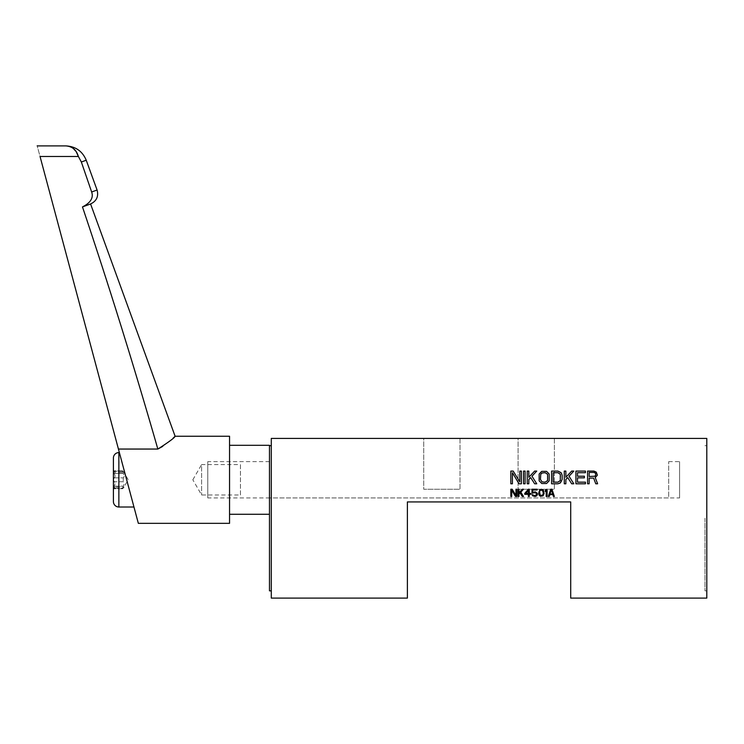 <?xml version="1.0" encoding="UTF-8"?>
<svg xmlns="http://www.w3.org/2000/svg" width="744" height="744" viewBox="0 0 744 744"><rect width="100%" height="100%" fill="white"/><g stroke="black" fill="none" stroke-linecap="round" stroke-linejoin="round"><path stroke-width="0.56" stroke-dasharray="3.72 2.79" d="M525.794 493.393L528.361 490.463L528.361 493.393L525.794 493.393M528.361 489.226L524.734 493.393L524.734 494.323L528.361 494.323L528.361 496.49L529.272 496.49L529.272 494.323L530.779 494.323L530.779 493.393L529.272 493.393L529.272 489.226L528.361 489.226M570.704 501.93L407.387 501.93L407.387 598.102L271.29 598.102L271.29 438.421L706.8 438.421L706.8 598.102L570.704 598.102L570.704 501.93M706.8 518.261L706.8 590.848L706.8 518.261M423.717 438.421L460.006 438.421L423.717 438.421L460.006 438.421L423.717 438.421L423.717 489.226L460.006 489.226L423.717 489.226L423.717 438.421M518.075 438.421L554.373 438.421L518.075 438.421L554.373 438.421L518.075 438.421L518.075 489.226L554.373 489.226L518.075 489.226L518.075 438.421M271.29 518.261L271.29 590.848L271.29 518.261M269.477 445.312L269.477 590.848M229.552 514.271L229.552 445.312L229.552 514.271M229.552 436.244L229.552 523.339M157.979 448.985L118.426 449.051L138.338 523.339M162.731 446.381L173.045 438.216M157.84 449.051C134.543 367.787 109.424 287.082 82.472 206.916C90.619 202.768 93.679 197.792 91.651 191.989L81.347 162.006L78.343 156.472L40.036 156.472C36.121 141.872 36.121 141.872 40.036 156.472L118.426 449.051M119.375 452.575L130.665 494.695M82.472 206.916L90.573 203.968M76.4 152.148L71.675 147.358M70.308 146.708L65.779 145.898M113.414 458.016L113.414 501.568M113.414 471.119L113.414 479.787L113.414 471.119L114.176 471.473C115.311 472.952 115.311 472.952 114.176 471.473C115.311 472.952 115.311 472.952 114.176 471.473L113.414 471.119L114.176 471.473L113.414 471.119L114.176 473.426L113.414 471.119M113.414 488.464L113.414 479.787L113.414 489.803L114.176 486.158L113.414 488.464L114.176 488.101L113.414 488.464M113.414 469.771L115.032 472.579L124.108 472.579L123.253 471.473L128.275 479.787L123.253 488.101C122.239 489.217 122.239 488.566 123.253 486.158C122.239 488.566 122.239 489.217 123.253 488.101L124.108 487.004L115.032 487.004L113.414 489.803M123.253 473.426C122.239 471.017 122.239 470.366 123.253 471.473L122.611 470.85L123.253 471.473C122.239 470.366 122.239 471.017 123.253 473.426C124.378 475.639 124.378 477.109 123.253 477.843L123.253 481.74L123.253 477.843C124.378 477.099 124.378 475.63 123.253 473.426L114.176 473.426C115.301 475.63 115.301 477.099 114.176 477.843L113.414 479.787L114.176 477.843C115.301 477.109 115.301 475.639 114.176 473.426L123.253 473.426M114.176 481.74L113.414 479.787L114.176 481.74C115.301 482.475 115.301 483.944 114.176 486.158C115.301 483.953 115.301 482.484 114.176 481.74L123.253 481.74C124.378 482.484 124.378 483.953 123.253 486.158C124.378 483.944 124.378 482.475 123.253 481.74L114.176 481.74M114.176 488.101C115.311 486.632 115.311 486.632 114.176 488.101C115.311 486.632 115.311 486.632 114.176 488.101L123.253 488.101L114.176 488.101M460.006 438.421L460.006 489.226L423.717 489.226L460.006 489.226L460.006 438.421M554.373 438.421L554.373 489.226L518.075 489.226L554.373 489.226L554.373 438.421M704.986 518.261L704.986 590.848L704.986 518.261M512.411 483.786L512.411 472.7L519.024 483.786L521.404 483.786L521.404 471.082L519.814 471.082L519.814 481.889L513.202 471.082L510.821 471.082L510.821 483.786L512.411 483.786M525.106 483.786L525.106 471.082L523.525 471.082L523.525 483.786L525.106 483.786M528.817 483.786L528.817 479.462L530.667 477.564L534.638 483.786L536.75 483.786L531.988 476.216L536.75 471.082L534.638 471.082L528.817 477.295L528.817 471.082L527.226 471.082L527.226 483.786L528.817 483.786M543.101 471.082L540.721 471.891L539.14 474.058L539.14 480.81L541.781 483.516L546.542 483.516L549.193 480.81L549.193 474.058L546.542 471.352L543.101 471.082M543.101 472.7L546.282 472.97L547.603 474.328L547.872 479.462L546.282 481.889L543.101 482.159L540.721 480.54L540.721 474.328L543.101 472.7M557.926 471.082L551.574 471.082L551.574 483.786L557.926 483.786L561.367 481.889L562.157 479.462L561.897 474.058L560.306 471.891L557.926 471.082M553.164 472.7L557.926 472.7L559.776 473.51L560.567 475.407L560.567 479.462L559.776 481.349L557.926 482.159L553.164 482.159L553.164 472.7M565.868 483.786L565.868 479.462L567.719 477.564L571.69 483.786L573.801 483.786L569.039 476.216L573.801 471.082L571.69 471.082L565.868 477.295L565.868 471.082L564.278 471.082L564.278 483.786L565.868 483.786M585.444 482.159L577.511 482.159L577.511 477.834L584.384 477.834L584.384 476.216L577.511 476.216L577.511 472.7L585.444 472.7L585.444 471.082L575.921 471.082L575.921 483.786L585.444 483.786L585.444 482.159M589.155 478.104L593.647 478.104L595.767 483.786L597.618 483.786L595.237 477.564L597.088 475.946L597.358 474.058L595.237 471.352L587.565 471.082L587.565 483.786L589.155 483.786L589.155 478.104M594.177 476.486L589.155 476.486L589.155 472.431L594.977 472.7L595.767 474.867L594.177 476.486M511.723 496.49L511.723 490.156L515.508 496.49L516.866 496.49L516.866 489.226L515.964 489.226L515.964 495.402L512.179 489.226L510.821 489.226L510.821 496.49L511.723 496.49M518.986 496.49L518.986 494.016L520.047 492.937L522.316 496.49L523.525 496.49L520.8 492.165L523.525 489.226L522.316 489.226L518.986 492.779L518.986 489.226L518.075 489.226L518.075 496.49L518.986 496.49M533.048 493.244L535.773 492.779L536.675 494.323L535.169 495.718L531.988 494.63L532.751 495.867L534.257 496.49L536.675 495.867L537.438 494.481L537.131 493.086L535.169 491.849L532.751 492.472L532.751 489.998L537.131 489.998L537.131 489.226L531.988 489.226L531.988 493.244L533.048 493.244M538.647 492.165L539.707 495.867L541.362 496.49L543.483 495.402L544.087 492.165L543.027 489.84L540.46 489.385L539.251 490.305L538.647 492.165M539.4 492.314L540.609 490.156L542.571 490.463L543.334 492.314L542.571 495.253L540.153 495.253L539.4 492.314M547.11 496.49L547.11 489.226L546.208 489.226L545.296 491.542L546.208 490.463L546.208 496.49L547.11 496.49M551.955 489.226L550.746 489.226L548.319 496.49L549.23 496.49L549.835 494.63L552.857 494.63L553.462 496.49L554.373 496.49L551.955 489.226M551.351 489.84L552.708 494.016L549.983 494.016L551.351 489.84M679.579 497.941L679.579 461.643L679.579 497.941L269.477 497.941L269.477 461.643L269.477 497.941L668.689 497.941L668.689 461.643L668.689 497.941M668.689 461.643L679.579 461.643M192.835 479.787L201.605 464.591L201.605 494.993L201.605 464.591L240.442 464.591L240.442 494.993L201.605 494.993L192.835 479.787M240.442 494.993L240.442 464.591M269.477 461.643L207.781 461.643L207.781 497.941L269.477 497.941M207.781 497.941L207.781 461.643M207.781 464.591L207.781 494.993L207.781 464.591M81.347 162.006L86.239 160.23M97.083 190.018L91.651 191.989M118.863 507.008L118.863 452.575M123.253 471.473L114.176 471.473L123.253 471.473M114.176 477.843L123.253 477.843L114.176 477.843M114.176 486.158L123.253 486.158L114.176 486.158M122.611 470.85L113.544 470.85L122.611 470.85M122.611 488.734L113.544 488.734L122.611 488.734M704.986 445.675L706.8 445.675M704.986 590.848L706.8 590.848"/><path stroke-width="1.12" d="M528.361 490.463L525.794 493.393L528.361 493.393L528.361 490.463M524.734 493.393L528.361 489.226L529.272 489.226L529.272 493.393L530.779 493.393L530.779 494.323L529.272 494.323L529.272 496.49L528.361 496.49L528.361 494.323L524.734 494.323L524.734 493.393M407.387 501.93L570.704 501.93L570.704 598.102L706.8 598.102L706.8 438.421L271.29 438.421L271.29 598.102L407.387 598.102L407.387 501.93M512.411 472.7L512.411 483.786L510.821 483.786L510.821 471.082L513.202 471.082L519.814 481.889L519.814 471.082L521.404 471.082L521.404 483.786L519.024 483.786L512.411 472.7M525.106 471.082L525.106 483.786L523.525 483.786L523.525 471.082L525.106 471.082M528.817 479.462L528.817 483.786L527.226 483.786L527.226 471.082L528.817 471.082L528.817 477.295L534.638 471.082L536.75 471.082L531.988 476.216L536.75 483.786L534.638 483.786L530.667 477.564L528.817 479.462M541.781 471.352L546.542 471.352L549.193 474.058L549.193 480.81L546.542 483.516L541.781 483.516L539.14 480.81L539.14 474.058L541.781 471.352M551.574 471.082L557.926 471.082L561.367 472.97L562.157 475.407L562.157 479.462L560.306 482.977L557.926 483.786L551.574 483.786L551.574 471.082M565.868 479.462L565.868 483.786L564.278 483.786L564.278 471.082L565.868 471.082L565.868 477.295L571.69 471.082L573.801 471.082L569.039 476.216L573.801 483.786L571.69 483.786L567.719 477.564L565.868 479.462M577.511 482.159L585.444 482.159L585.444 483.786L575.921 483.786L575.921 471.082L585.444 471.082L585.444 472.7L577.511 472.7L577.511 476.216L584.384 476.216L584.384 477.834L577.511 477.834L577.511 482.159M593.647 478.104L589.155 478.104L589.155 483.786L587.565 483.786L587.565 471.082L593.917 471.082L596.297 472.161L597.358 475.137L595.237 477.564L597.618 483.786L595.767 483.786L593.647 478.104M511.723 490.156L511.723 496.49L510.821 496.49L510.821 489.226L512.179 489.226L515.964 495.402L515.964 489.226L516.866 489.226L516.866 496.49L515.508 496.49L511.723 490.156M518.986 494.016L518.986 496.49L518.075 496.49L518.075 489.226L518.986 489.226L518.986 492.779L522.316 489.226L523.525 489.226L520.8 492.165L523.525 496.49L522.316 496.49L520.047 492.937L518.986 494.016M533.653 492.779L531.988 493.244L531.988 489.226L537.131 489.226L537.131 489.998L532.751 489.998L532.751 492.472L535.169 491.849L537.131 493.086L537.438 494.481L536.675 495.867L535.169 496.49L532.751 495.867L531.988 494.63L535.169 495.718L536.675 494.323L535.773 492.779L533.653 492.779M538.647 493.551L539.707 489.84L541.362 489.226L543.483 490.305L544.087 493.551L543.027 495.867L540.46 496.332L539.251 495.402L538.647 493.551M547.11 489.226L547.11 496.49L546.208 496.49L546.208 490.463L545.296 491.542L545.296 490.305L547.11 489.226M550.746 489.226L551.955 489.226L554.373 496.49L553.462 496.49L552.857 494.63L549.835 494.63L549.23 496.49L548.319 496.49L550.746 489.226M271.29 590.848L269.477 590.848L269.477 445.312L229.552 445.312M269.477 514.271L229.552 514.271M66.355 145.908L65.779 145.898C72.289 146.382 76.474 149.907 78.343 156.472L40.036 156.472C36.121 141.872 36.121 141.872 40.036 156.472L138.338 523.339L229.552 523.339L229.552 436.244L175.11 436.244C174.812 437.621 169.046 441.899 157.84 449.051C134.543 367.787 109.424 287.082 82.472 206.916L90.573 203.968L175.11 436.244L173.045 438.216M157.979 448.985L162.731 446.381M130.665 494.695L119.375 452.575L118.863 452.575L118.863 507.008A5.441 5.441 0 0 1 113.414 501.568L113.414 458.016A5.441 5.441 0 0 1 118.863 452.575M118.426 449.051L157.84 449.051M78.287 156.287L81.347 162.006L91.651 191.989C93.679 197.802 90.619 202.777 82.472 206.916M78.213 156.091L76.4 152.148M71.675 147.358L70.308 146.708M133.957 507.008L118.863 507.008M545.222 472.7L542.051 472.97L540.721 474.328L540.46 479.462L542.051 481.889L545.222 482.159L547.603 480.54L547.603 474.328L545.222 472.7M557.926 472.7L553.164 472.7L553.164 482.159L557.926 482.159L560.306 480.54L560.306 474.328L557.926 472.7M589.155 476.486L594.977 476.216L595.767 474.867L595.507 473.24L594.177 472.431L589.155 472.431L589.155 476.486M539.549 491.393L540.153 495.253L542.571 495.253L543.334 493.393L542.571 490.463L540.609 490.156L539.549 491.393M552.708 494.016L551.351 489.84L549.983 494.016L552.708 494.016M37.2 145.898L65.779 145.898C75.6 146.401 82.417 151.172 86.239 160.23L81.347 162.006M91.651 191.989L97.083 190.018L86.239 160.23M271.29 445.675L269.477 445.675M97.083 190.018C98.738 196.453 96.571 201.103 90.573 203.968"/></g></svg>
